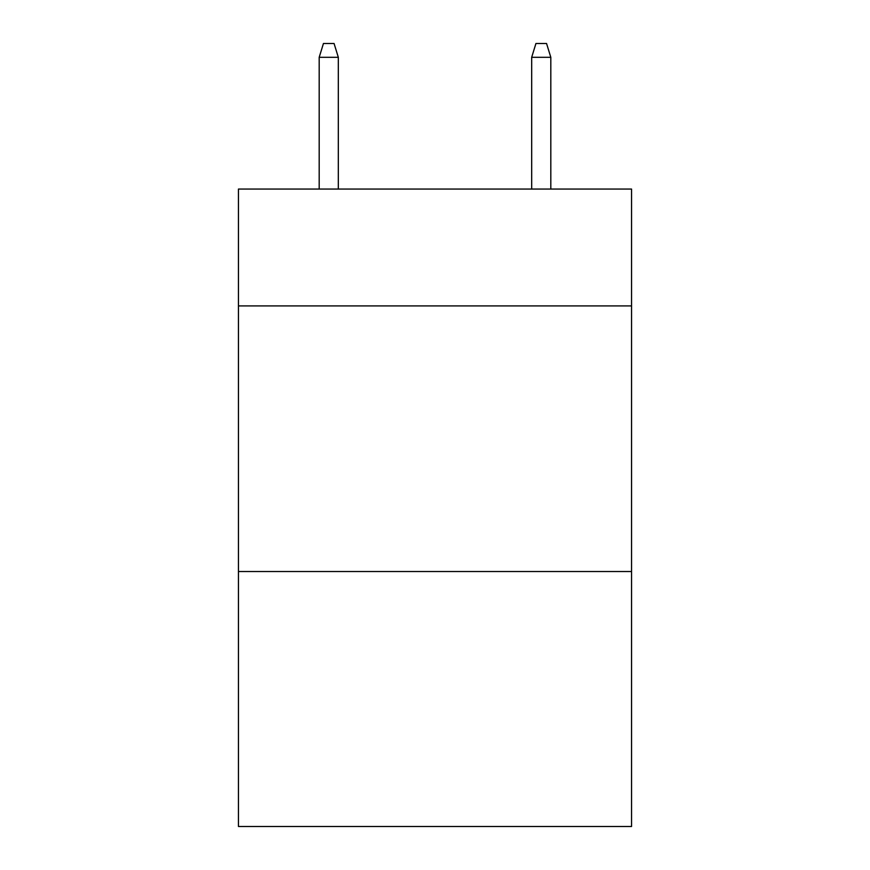 <?xml version="1.0" encoding="UTF-8"?>
<svg xmlns="http://www.w3.org/2000/svg" width="870" height="870" viewBox="0 0 870 870"><rect width="100%" height="100%" fill="white"/><g stroke="black" fill="none" stroke-linecap="round" stroke-linejoin="round"><path stroke-width="1.3" d="M631.544 305.914L631.544 189.051L238.456 189.051L238.456 305.914L631.544 305.914L631.544 826.5L238.456 826.5L238.456 305.914M631.544 571.525L238.456 571.525M338.321 189.051L338.321 57.311L319.192 57.311L319.192 189.051M319.192 57.311L323.444 43.5L334.069 43.5L338.321 57.311M531.679 57.311L535.931 43.5L546.556 43.5L550.808 57.311L531.679 57.311L531.679 189.051M550.808 57.311L550.808 189.051"/></g></svg>
